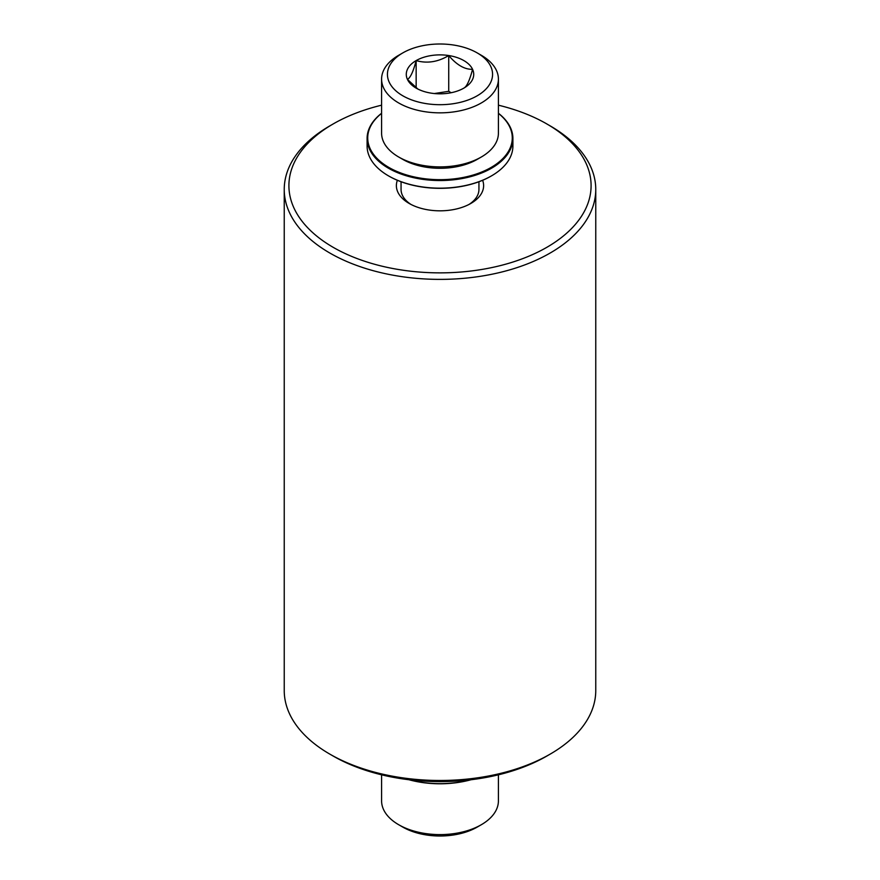 <?xml version="1.0" encoding="UTF-8"?>
<svg xmlns="http://www.w3.org/2000/svg" width="880" height="880" viewBox="0 0 880 880"><rect width="100%" height="100%" fill="white"/><g stroke="black" fill="none" stroke-linecap="round" stroke-linejoin="round"><path stroke-width="1.32" d="M284.24 189.453L284.24 690.547A155.76 89.925 0 0 0 329.857 754.138A155.76 89.925 0 0 0 550.143 754.138L550.143 754.138A155.76 89.925 0 0 0 595.76 690.547L595.76 189.453A155.76 89.925 180 0 1 499.609 272.536A155.76 89.925 180 0 1 329.857 253.044A155.76 89.925 180 0 1 284.24 189.453A155.76 89.925 180 0 1 329.857 125.862L333.157 123.959A151.096 87.23 180 0 1 381.59 105.182M498.41 105.182A151.096 87.23 180 0 1 546.843 123.948A151.096 87.23 180 0 1 546.843 123.959L550.143 125.862A155.76 89.925 180 0 1 595.76 189.453M550.143 125.862L546.843 123.959A151.096 87.23 180 0 1 546.832 247.324A151.096 87.23 180 0 1 333.157 247.313A151.096 87.23 180 0 1 333.157 123.959M329.857 754.138L333.157 756.041A151.096 87.23 0 0 0 546.843 756.052L550.143 754.138L546.843 756.041A151.096 87.23 0 0 0 546.843 756.041M482.625 180.29A43.615 25.179 180 0 1 470.844 203.445A43.615 25.179 180 0 1 409.156 203.445L409.156 203.445A43.615 25.179 180 0 1 397.375 180.29M401.06 181.742L401.06 189.453A38.94 22.484 0 0 0 410.905 204.391M469.095 204.391A38.94 22.484 0 0 0 478.94 189.453L478.94 181.742M491.326 175.967A72.27 41.723 180 0 1 491.106 176.099A72.27 41.723 180 0 1 388.894 176.099L388.454 175.846A72.897 42.086 180 0 1 367.103 146.08L367.103 138.446A72.897 42.086 180 0 1 381.59 113.267M498.41 113.267A72.897 42.086 180 0 1 512.897 138.446L512.897 146.08A72.897 42.086 180 0 1 491.546 175.846A72.897 42.086 180 0 1 388.454 175.846L388.894 176.099M512.897 138.446A72.897 42.086 180 0 1 467.896 177.331A72.897 42.086 180 0 1 388.454 168.212A72.897 42.086 180 0 1 367.103 138.446M409.673 779.823A72.897 42.086 0 0 0 470.327 779.823M498.41 113.366A72.27 41.723 180 0 1 486.981 169.653A72.27 41.723 180 0 1 388.894 167.453A72.27 41.723 180 0 1 381.59 113.366M408.925 779.735A72.27 41.723 0 0 0 471.075 779.735M402.831 159.401L398.695 157.014L402.831 159.401A52.569 30.349 0 0 0 477.169 159.401L481.305 157.014A58.41 33.726 180 0 1 398.695 157.014L398.695 157.014A58.41 33.726 180 0 1 381.59 133.177L381.59 79.123A58.41 33.726 180 0 1 398.695 55.275L402.831 52.888A52.569 30.349 180 0 1 477.169 52.888L477.169 52.888A52.569 30.349 180 0 1 477.169 95.81A52.569 30.349 180 0 1 402.831 95.81A52.569 30.349 180 0 1 402.831 52.888M481.305 55.275L477.169 52.888L481.305 55.275A58.41 33.726 180 0 1 498.41 79.123L498.41 133.177A58.41 33.726 180 0 1 481.305 157.014M498.41 79.123A58.41 33.726 180 0 1 462.352 110.275A58.41 33.726 180 0 1 398.695 102.971A58.41 33.726 180 0 1 381.59 79.123M481.305 824.725L477.169 827.112A52.569 30.349 0 0 1 402.831 827.112L398.695 824.725A58.41 33.726 0 0 0 481.305 824.725A58.41 33.726 0 0 0 498.41 800.877L498.41 774.818M431.277 93.159A33.726 19.47 180 0 1 416.152 88.121A33.726 19.47 180 0 1 407.429 79.387A33.726 19.47 180 0 1 416.152 60.588A33.726 19.47 180 0 1 448.723 55.539A33.726 19.47 180 0 1 472.571 69.311A33.726 19.47 180 0 1 463.848 88.121A33.726 19.47 180 0 1 431.277 93.159M381.59 774.818L381.59 800.877A58.41 33.726 0 0 0 398.695 824.725L402.831 827.112M463.848 88.121C466.73 86.713 469.645 80.443 472.571 69.311C464.695 69.575 456.742 64.988 448.723 55.539C437.965 62.018 427.108 63.701 416.152 60.588C413.27 71.61 410.355 77.88 407.429 79.387L417.835 89.023M451.165 92.719L448.723 91.311L448.723 55.539M416.152 87.835L416.152 60.588M448.723 91.311L434.324 93.544"/></g></svg>
